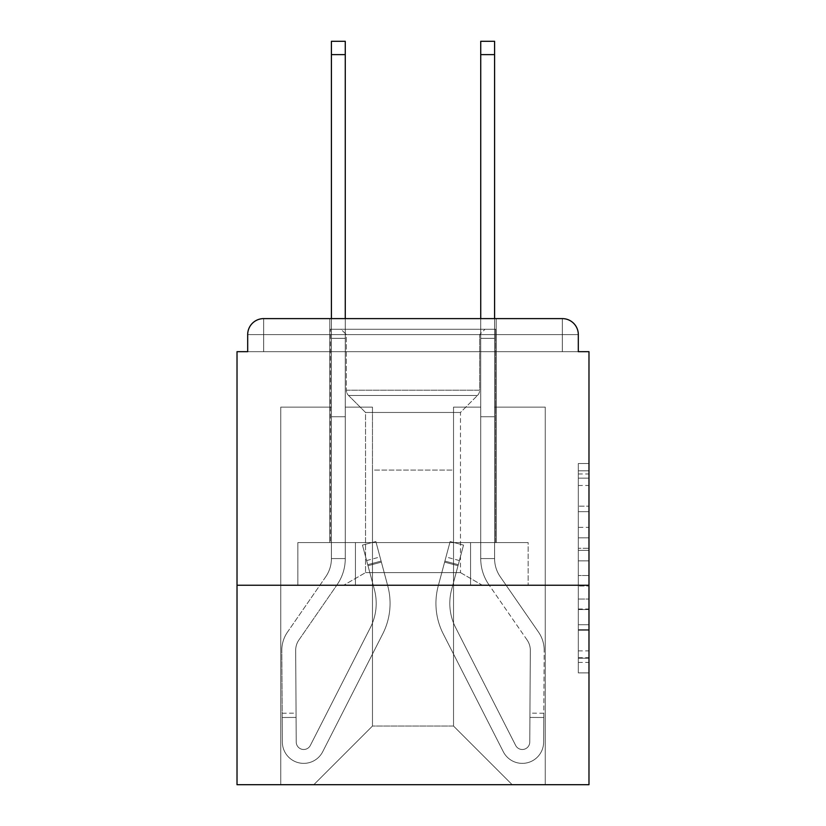 <?xml version="1.0" encoding="UTF-8"?>
<svg xmlns="http://www.w3.org/2000/svg" width="826" height="826" viewBox="0 0 826 826"><rect width="100%" height="100%" fill="white"/><g stroke="black" fill="none" stroke-linecap="round" stroke-linejoin="round"><path stroke-width="0.62" stroke-dasharray="4.13 3.1" d="M578.314 527.36L578.314 560.854L588.979 560.854L588.979 662.411L588.979 473.969L588.979 560.854L578.314 560.854L578.314 470.82L578.314 672.88L578.314 463.5L578.314 658.219L588.979 658.219L578.314 658.219L588.979 658.219L578.314 658.219L578.314 624.714L578.314 672.88L588.979 672.88L588.979 463.5L588.979 657.692L588.979 575.515L578.314 575.515L588.979 575.515L588.979 624.714L588.979 478.151L578.314 478.151L588.979 478.151L588.979 672.88L588.979 473.969L588.979 672.88L578.314 672.88L578.314 463.5L588.979 463.5L588.979 473.969L588.979 463.5L588.979 473.969L588.979 463.5L588.979 470.82L588.979 463.5L578.314 463.5L578.314 478.151L588.979 478.151L578.314 478.151L578.314 527.36L588.979 527.36M496.189 318.609L496.189 542.589L329.811 542.589L496.189 542.589L329.811 542.589L496.189 542.589L496.189 318.609L329.811 318.609L329.811 542.589L329.811 318.609L496.189 318.609L329.811 318.609M588.979 548.299L588.979 537.829L588.979 548.299L578.314 548.299L578.314 506.152L578.314 630.217L578.314 599.067L588.979 599.067L578.314 599.067L578.314 672.88L588.979 672.88L578.314 672.88L588.979 672.88L578.314 672.88L578.314 463.5L588.979 463.5L578.314 463.5L588.979 463.5L578.314 463.5L578.314 548.299L588.979 548.299M588.979 585.252L588.979 351.67L578.314 351.67L578.314 334.602A15.993 15.993 0 0 0 562.32 318.609A15.993 15.993 0 0 1 578.314 334.602A15.993 15.993 0 0 0 562.32 318.609L263.68 318.609L562.32 318.609A15.993 15.993 0 0 1 578.314 334.602A15.993 15.993 0 0 0 562.32 318.609L263.68 318.609A15.993 15.993 0 0 0 247.686 334.602L247.686 351.67L247.686 334.602A15.993 15.993 0 0 1 263.68 318.609A15.993 15.993 0 0 0 247.686 334.602L247.686 351.67L237.021 351.67L237.021 585.252L588.979 585.252L588.979 784.7L237.021 784.7L237.021 585.252L588.979 585.252L237.021 585.252M372.474 407.135L345.268 407.135L372.474 407.135L345.268 407.135L372.474 407.135L345.268 407.135L372.474 407.135L345.268 407.135L372.474 407.135L345.268 407.135L372.474 407.135L345.268 407.135L372.474 407.135L345.268 407.135L372.474 407.135L372.474 726.044L372.474 470.066L372.474 726.044L313.808 784.7L545.253 784.7L545.253 407.135L494.588 407.135L545.253 407.135L494.588 407.135L545.253 407.135L494.588 407.135L545.253 407.135L494.588 407.135L545.253 407.135L494.588 407.135L545.253 407.135L494.588 407.135L545.253 407.135L494.588 407.135L545.253 407.135L545.253 784.7L545.253 407.135L545.253 784.7L545.253 407.135L545.253 784.7L545.253 407.135L545.253 784.7L545.253 407.135L545.253 784.7L545.253 407.135L545.253 784.7L545.253 407.135L545.253 784.7L313.808 784.7L372.474 726.044L372.474 470.066L453.526 470.066L453.526 726.044L372.474 726.044L372.474 407.135M331.412 407.135L280.747 407.135L280.747 784.7L313.808 784.7L372.474 726.044L372.474 470.066L372.474 726.044L372.474 470.066L372.474 726.044L372.474 470.066L372.474 726.044L372.474 470.066L372.474 726.044L372.474 470.066L372.474 726.044L453.526 726.044L453.526 470.066L453.526 726.044L512.192 784.7L453.526 726.044L453.526 470.066L453.526 726.044L512.192 784.7L453.526 726.044L453.526 470.066L453.526 726.044L512.192 784.7L453.526 726.044L453.526 470.066L453.526 726.044L512.192 784.7L453.526 726.044L453.526 470.066L453.526 726.044L512.192 784.7L453.526 726.044L453.526 470.066L453.526 726.044L512.192 784.7L453.526 726.044L453.526 470.066L453.526 726.044L512.192 784.7L453.526 726.044L453.526 470.066L372.474 470.066L372.474 726.044L313.808 784.7L372.474 726.044L313.808 784.7L372.474 726.044L313.808 784.7L372.474 726.044L313.808 784.7L372.474 726.044L313.808 784.7L372.474 726.044L313.808 784.7L372.474 726.044L313.808 784.7L280.747 784.7L313.808 784.7L280.747 784.7L313.808 784.7L280.747 784.7L313.808 784.7L280.747 784.7L313.808 784.7L280.747 784.7L313.808 784.7L280.747 784.7L313.808 784.7L280.747 784.7L280.747 407.135L280.747 784.7L280.747 407.135L280.747 784.7L280.747 407.135L280.747 784.7L280.747 407.135L280.747 784.7L280.747 407.135L280.747 784.7L280.747 407.135L280.747 784.7L280.747 407.135L331.412 407.135L280.747 407.135L331.412 407.135L280.747 407.135L331.412 407.135L280.747 407.135L331.412 407.135L280.747 407.135L331.412 407.135L280.747 407.135L331.412 407.135L280.747 407.135L331.412 407.135L331.412 351.67L331.412 407.135M480.732 407.135L453.526 407.135L453.526 470.066L453.526 407.135L453.526 470.066L453.526 407.135L453.526 470.066L453.526 407.135L453.526 470.066L453.526 407.135L453.526 470.066L453.526 407.135L453.526 470.066L453.526 407.135L453.526 470.066L453.526 407.135L480.732 407.135L453.526 407.135L480.732 407.135L453.526 407.135L480.732 407.135L453.526 407.135L480.732 407.135L453.526 407.135L480.732 407.135L453.526 407.135L480.732 407.135L453.526 407.135L480.732 407.135L480.732 351.67L494.588 351.67L494.588 407.135L494.588 41.3L494.588 416.738L480.732 416.738L480.732 558.582L494.588 558.582L494.588 416.738L480.732 416.738L480.732 558.582L494.588 558.582L494.588 416.738L480.732 416.738L480.732 351.67L480.732 407.135L480.732 351.67L494.588 351.67L480.732 351.67L494.588 351.67L480.732 351.67L494.588 351.67L494.588 338.34L480.732 338.34L480.732 41.3L480.732 351.67L494.588 351.67L494.588 416.738L480.732 416.738L480.732 558.582L494.588 558.582A31.997 31.997 0 0 0 500.267 576.785L538.511 632.107A31.997 31.997 0 0 1 544.189 650.496L543.632 742.171A21.331 21.331 0 0 1 522.3 763.369A21.331 21.331 0 0 0 543.632 742.171A21.331 21.331 0 0 1 522.3 763.369A21.331 21.331 0 0 0 543.632 742.171L543.807 713.241L543.776 717.505L543.807 713.241L543.776 717.505L543.807 713.241L543.776 717.505L543.807 713.241L543.776 717.505L543.807 713.241L543.776 717.505L543.807 713.241L543.776 717.505L543.807 713.241L543.776 717.505L529.92 717.422L529.941 713.158L529.765 742.078A7.465 7.465 0 0 1 515.651 745.424A7.465 7.465 0 0 0 522.3 749.502A7.465 7.465 0 0 1 515.651 745.424A7.465 7.465 0 0 0 529.765 742.078A7.465 7.465 0 0 1 522.3 749.502A7.465 7.465 0 0 0 529.765 742.078A7.465 7.465 0 0 1 515.651 745.424L455.611 627.595A53.329 53.329 0 0 1 451.615 589.578A53.329 53.329 0 0 0 455.611 627.595A53.329 53.329 0 0 1 451.615 589.578L463.531 545.108L458.007 565.717L463.531 545.108L450.139 541.526L444.615 562.124L450.139 541.526L463.531 545.108L458.007 565.717L463.531 545.108L450.139 541.526L444.615 562.124L450.139 541.526L463.531 545.108L458.007 565.717L463.531 545.108L450.139 541.526L444.615 562.124L450.139 541.526L463.531 545.108L458.007 565.717L463.531 545.108L450.139 541.526L444.615 562.124L450.139 541.526L463.531 545.108L458.007 565.717L463.531 545.108L450.139 541.526L444.615 562.124L450.139 541.526L463.531 545.108L458.007 565.717L463.531 545.108L450.139 541.526L444.615 562.124L450.139 541.526L463.531 545.108L458.007 565.717L444.615 562.124L450.139 541.526L444.615 562.124L458.007 565.717L444.615 562.124L458.007 565.717L444.615 562.124L458.007 565.717L444.615 562.124L458.007 565.717L444.615 562.124L458.007 565.717L444.615 562.124L458.007 565.717L444.615 562.124L458.007 565.717L451.615 589.578L459.39 560.565L458.285 564.685L459.39 560.565L458.285 564.685L459.39 560.565L458.285 564.685L459.39 560.565L458.285 564.685L459.39 560.565L458.285 564.685L459.39 560.565L458.285 564.685L459.39 560.565L458.285 564.685L444.894 561.091L445.999 556.972L438.224 585.995A67.195 67.195 0 0 0 443.252 633.893A67.195 67.195 0 0 1 438.224 585.995A67.195 67.195 0 0 0 443.252 633.893L503.292 751.722L443.252 633.893A67.195 67.195 0 0 1 438.224 585.995L444.615 562.124L438.224 585.995A67.195 67.195 0 0 0 443.252 633.893L503.292 751.722A21.331 21.331 0 0 0 522.3 763.369A21.331 21.331 0 0 1 503.292 751.722L443.252 633.893A67.195 67.195 0 0 1 438.224 585.995A67.195 67.195 0 0 0 443.252 633.893L503.292 751.722A21.331 21.331 0 0 0 522.3 763.369A21.331 21.331 0 0 1 503.292 751.722L443.252 633.893A67.195 67.195 0 0 1 438.224 585.995L444.615 562.124L438.224 585.995A67.195 67.195 0 0 0 443.252 633.893L503.292 751.722A21.331 21.331 0 0 0 543.632 742.171L543.776 717.505L529.92 717.422L529.765 742.078A7.465 7.465 0 0 1 515.651 745.424L455.611 627.595A53.329 53.329 0 0 1 451.615 589.578L458.285 564.685L444.894 561.091L438.224 585.995A67.195 67.195 0 0 0 443.252 633.893A67.195 67.195 0 0 1 438.224 585.995L444.615 562.124L438.224 585.995A67.195 67.195 0 0 0 443.252 633.893L503.292 751.722L443.252 633.893A67.195 67.195 0 0 1 438.224 585.995A67.195 67.195 0 0 0 443.252 633.893L503.292 751.722A21.331 21.331 0 0 0 543.632 742.171A21.331 21.331 0 0 1 503.292 751.722L443.252 633.893A67.195 67.195 0 0 1 438.224 585.995L444.615 562.124L438.224 585.995A67.195 67.195 0 0 0 443.252 633.893L503.292 751.722A21.331 21.331 0 0 0 522.3 763.369A21.331 21.331 0 0 1 503.292 751.722L443.252 633.893A67.195 67.195 0 0 1 438.224 585.995A67.195 67.195 0 0 0 443.252 633.893L503.292 751.722A21.331 21.331 0 0 0 543.632 742.171A21.331 21.331 0 0 1 522.3 763.369A21.331 21.331 0 0 0 543.632 742.171L543.776 717.505L529.92 717.422L529.941 713.158L529.765 742.078A7.465 7.465 0 0 1 522.3 749.502A7.465 7.465 0 0 0 529.765 742.078A7.465 7.465 0 0 1 522.3 749.502A7.465 7.465 0 0 0 529.765 742.078A7.465 7.465 0 0 1 515.651 745.424L455.611 627.595A53.329 53.329 0 0 1 451.615 589.578A53.329 53.329 0 0 0 455.611 627.595A53.329 53.329 0 0 1 451.615 589.578A53.329 53.329 0 0 0 455.611 627.595A53.329 53.329 0 0 1 451.615 589.578L458.285 564.685L444.894 561.091L445.999 556.972L438.224 585.995A67.195 67.195 0 0 0 443.252 633.893A67.195 67.195 0 0 1 438.224 585.995A67.195 67.195 0 0 0 443.252 633.893L503.292 751.722L443.252 633.893A67.195 67.195 0 0 1 438.224 585.995L444.615 562.124L438.224 585.995A67.195 67.195 0 0 0 443.252 633.893L503.292 751.722A21.331 21.331 0 0 0 522.3 763.369A21.331 21.331 0 0 1 503.292 751.722L443.252 633.893A67.195 67.195 0 0 1 438.224 585.995A67.195 67.195 0 0 0 443.252 633.893L503.292 751.722A21.331 21.331 0 0 0 522.3 763.369A21.331 21.331 0 0 1 503.292 751.722L443.252 633.893A67.195 67.195 0 0 1 438.224 585.995L445.999 556.972L438.224 585.995L445.999 556.972L438.224 585.995L445.999 556.972L438.224 585.995L445.999 556.972L438.224 585.995L445.999 556.972L438.224 585.995L444.894 561.091L458.285 564.685L444.894 561.091L458.285 564.685L444.894 561.091L458.285 564.685L444.894 561.091L458.285 564.685L444.894 561.091L458.285 564.685L451.615 589.578A53.329 53.329 0 0 0 455.611 627.595A53.329 53.329 0 0 1 451.615 589.578A53.329 53.329 0 0 0 455.611 627.595A53.329 53.329 0 0 1 451.615 589.578L458.285 564.685L451.615 589.578A53.329 53.329 0 0 0 455.611 627.595A53.329 53.329 0 0 1 451.615 589.578A53.329 53.329 0 0 0 455.611 627.595A53.329 53.329 0 0 1 451.615 589.578L458.285 564.685L451.615 589.578A53.329 53.329 0 0 0 455.611 627.595A53.329 53.329 0 0 1 451.615 589.578A53.329 53.329 0 0 0 455.611 627.595A53.329 53.329 0 0 1 451.615 589.578L458.285 564.685L451.615 589.578A53.329 53.329 0 0 0 455.611 627.595A53.329 53.329 0 0 1 451.615 589.578A53.329 53.329 0 0 0 455.611 627.595A53.329 53.329 0 0 1 451.615 589.578L458.285 564.685L451.615 589.578A53.329 53.329 0 0 0 455.611 627.595L515.651 745.424A7.465 7.465 0 0 0 522.3 749.502A7.465 7.465 0 0 1 515.651 745.424A7.465 7.465 0 0 0 529.765 742.078A7.465 7.465 0 0 1 522.3 749.502A7.465 7.465 0 0 0 529.765 742.078A7.465 7.465 0 0 1 515.651 745.424L455.611 627.595L515.651 745.424A7.465 7.465 0 0 0 522.3 749.502A7.465 7.465 0 0 1 515.651 745.424A7.465 7.465 0 0 0 529.765 742.078A7.465 7.465 0 0 1 522.3 749.502A7.465 7.465 0 0 0 529.765 742.078A7.465 7.465 0 0 1 515.651 745.424L455.611 627.595L515.651 745.424A7.465 7.465 0 0 0 522.3 749.502A7.465 7.465 0 0 1 515.651 745.424A7.465 7.465 0 0 0 529.765 742.078A7.465 7.465 0 0 1 522.3 749.502A7.465 7.465 0 0 0 529.765 742.078A7.465 7.465 0 0 1 515.651 745.424L455.611 627.595L515.651 745.424A7.465 7.465 0 0 0 522.3 749.502A7.465 7.465 0 0 1 515.651 745.424A7.465 7.465 0 0 0 529.765 742.078A7.465 7.465 0 0 1 522.3 749.502A7.465 7.465 0 0 0 529.765 742.078L530.323 650.413L529.765 742.078L530.323 650.413L529.765 742.078L530.323 650.413L529.765 742.078L530.323 650.413L529.765 742.078L530.323 650.413L529.765 742.078L530.323 650.413L529.765 742.078L530.323 650.413L529.765 742.078L529.92 717.422L543.776 717.505L529.92 717.422L543.776 717.505L529.92 717.422L543.776 717.505L529.92 717.422L543.776 717.505L529.92 717.422L543.776 717.505L543.632 742.171A21.331 21.331 0 0 1 522.3 763.369A21.331 21.331 0 0 0 543.632 742.171A21.331 21.331 0 0 1 522.3 763.369A21.331 21.331 0 0 0 543.632 742.171L543.776 717.505L543.632 742.171A21.331 21.331 0 0 1 503.292 751.722A21.331 21.331 0 0 0 522.3 763.369A21.331 21.331 0 0 1 503.292 751.722L443.252 633.893L503.292 751.722A21.331 21.331 0 0 0 543.632 742.171A21.331 21.331 0 0 1 522.3 763.369A21.331 21.331 0 0 0 543.632 742.171L543.776 717.505L543.632 742.171A21.331 21.331 0 0 1 503.292 751.722L443.252 633.893A67.195 67.195 0 0 1 438.224 585.995A67.195 67.195 0 0 0 443.252 633.893L503.292 751.722A21.331 21.331 0 0 0 522.3 763.369A21.331 21.331 0 0 1 503.292 751.722L443.252 633.893L503.292 751.722A21.331 21.331 0 0 0 543.632 742.171A21.331 21.331 0 0 1 522.3 763.369A21.331 21.331 0 0 0 543.632 742.171L543.776 717.505L543.632 742.171A21.331 21.331 0 0 1 503.292 751.722L443.252 633.893L503.292 751.722A21.331 21.331 0 0 0 522.3 763.369A21.331 21.331 0 0 1 503.292 751.722A21.331 21.331 0 0 0 543.632 742.171A21.331 21.331 0 0 1 522.3 763.369A21.331 21.331 0 0 0 543.632 742.171L543.776 717.505L543.632 742.171A21.331 21.331 0 0 1 503.292 751.722A21.331 21.331 0 0 0 543.632 742.171L544.189 650.496A31.997 31.997 0 0 0 538.511 632.107A31.997 31.997 0 0 1 544.189 650.496A31.997 31.997 0 0 0 538.511 632.107A31.997 31.997 0 0 1 544.189 650.496A31.997 31.997 0 0 0 538.511 632.107A31.997 31.997 0 0 1 544.189 650.496A31.997 31.997 0 0 0 538.511 632.107A31.997 31.997 0 0 1 544.189 650.496A31.997 31.997 0 0 0 538.511 632.107A31.997 31.997 0 0 1 544.189 650.496A31.997 31.997 0 0 0 538.511 632.107A31.997 31.997 0 0 1 544.189 650.496A31.997 31.997 0 0 0 538.511 632.107L500.267 576.785A31.997 31.997 0 0 1 494.588 558.582L494.588 351.67L480.732 351.67L494.588 351.67L480.732 351.67L494.588 351.67L494.588 338.34L480.732 338.34L480.732 41.3L480.732 351.67L494.588 351.67L494.588 416.738L480.732 416.738L480.732 558.582L494.588 558.582L494.588 416.738L480.732 416.738L480.732 351.67L494.588 351.67L480.732 351.67L494.588 351.67L480.732 351.67L494.588 351.67L494.588 41.3L494.588 416.738L480.732 416.738L480.732 558.582A45.864 45.864 0 0 0 488.858 584.663L527.102 639.995A18.131 18.131 0 0 1 530.323 650.413A18.131 18.131 0 0 0 527.102 639.995A18.131 18.131 0 0 1 530.323 650.413A18.131 18.131 0 0 0 527.102 639.995A18.131 18.131 0 0 1 530.323 650.413A18.131 18.131 0 0 0 527.102 639.995A18.131 18.131 0 0 1 530.323 650.413A18.131 18.131 0 0 0 527.102 639.995A18.131 18.131 0 0 1 530.323 650.413A18.131 18.131 0 0 0 527.102 639.995A18.131 18.131 0 0 1 530.323 650.413A18.131 18.131 0 0 0 527.102 639.995A18.131 18.131 0 0 1 530.323 650.413A18.131 18.131 0 0 0 527.102 639.995L488.858 584.663A45.864 45.864 0 0 1 480.732 558.582L494.588 558.582A31.997 31.997 0 0 0 500.267 576.785A31.997 31.997 0 0 1 494.588 558.582L494.588 416.738L480.732 416.738L480.732 558.582L494.588 558.582L494.588 351.67L480.732 351.67L494.588 351.67L480.732 351.67L494.588 351.67L494.588 338.34L480.732 338.34L480.732 41.3L480.732 351.67L494.588 351.67L494.588 416.738L480.732 416.738L480.732 351.67L480.732 407.135M355.428 585.252L528.155 585.252L297.845 585.252L528.155 585.252L297.845 585.252L528.155 585.252L355.428 585.252L355.428 542.589L297.845 542.589L528.155 542.589L355.428 542.589L355.428 585.252L355.428 542.589L470.572 542.589L470.572 585.252L470.572 542.589L528.155 542.589L528.155 585.252L528.155 542.589L297.845 542.589L297.845 585.252L297.845 542.589L355.428 542.589L355.428 585.252L355.428 542.589L297.845 542.589L470.572 542.589L470.572 585.252L470.572 542.589L528.155 542.589L355.428 542.589L355.428 585.252L355.428 542.589L297.845 542.589L297.845 585.252L297.845 542.589L470.572 542.589L470.572 585.252L470.572 542.589L528.155 542.589L528.155 585.252L528.155 542.589L355.428 542.589L355.428 585.252M512.192 784.7L453.526 726.044L512.192 784.7M331.412 318.609L331.412 351.67L345.268 351.67L345.268 407.135L345.268 351.67L331.412 351.67L331.412 41.3L331.412 416.738L345.268 416.738L345.268 558.582L331.412 558.582L331.412 416.738L345.268 416.738L345.268 558.582L331.412 558.582L331.412 416.738L345.268 416.738L345.268 351.67L331.412 351.67L345.268 351.67L331.412 351.67L345.268 351.67L331.412 351.67L331.412 338.34L345.268 338.34L345.268 41.3L345.268 351.67L331.412 351.67L331.412 416.738L345.268 416.738L345.268 558.582L331.412 558.582A31.997 31.997 0 0 1 325.733 576.785L287.489 632.107A31.997 31.997 0 0 0 281.811 650.496L282.368 742.171A21.331 21.331 0 0 0 303.7 763.369A21.331 21.331 0 0 1 282.368 742.171A21.331 21.331 0 0 0 303.7 763.369A21.331 21.331 0 0 1 282.368 742.171L282.193 713.241L282.224 717.505L282.193 713.241L282.224 717.505L282.193 713.241L282.224 717.505L282.193 713.241L282.224 717.505L282.193 713.241L282.224 717.505L282.193 713.241L282.224 717.505L282.193 713.241L282.224 717.505L296.08 717.422L296.059 713.158L296.235 742.078A7.465 7.465 0 0 0 310.349 745.424A7.465 7.465 0 0 1 303.7 749.502A7.465 7.465 0 0 0 310.349 745.424A7.465 7.465 0 0 1 296.235 742.078A7.465 7.465 0 0 0 303.7 749.502A7.465 7.465 0 0 1 296.235 742.078A7.465 7.465 0 0 0 310.349 745.424L370.389 627.595A53.329 53.329 0 0 0 374.385 589.578A53.329 53.329 0 0 1 370.389 627.595A53.329 53.329 0 0 0 374.385 589.578L362.469 545.108L367.993 565.717L362.469 545.108L375.861 541.526L381.385 562.124L375.861 541.526L362.469 545.108L367.993 565.717L362.469 545.108L375.861 541.526L381.385 562.124L375.861 541.526L362.469 545.108L367.993 565.717L362.469 545.108L375.861 541.526L381.385 562.124L375.861 541.526L362.469 545.108L367.993 565.717L362.469 545.108L375.861 541.526L381.385 562.124L375.861 541.526L362.469 545.108L367.993 565.717L362.469 545.108L375.861 541.526L381.385 562.124L375.861 541.526L362.469 545.108L367.993 565.717L362.469 545.108L375.861 541.526L381.385 562.124L375.861 541.526L362.469 545.108L367.993 565.717L381.385 562.124L375.861 541.526L381.385 562.124L367.993 565.717L381.385 562.124L367.993 565.717L381.385 562.124L367.993 565.717L381.385 562.124L367.993 565.717L381.385 562.124L367.993 565.717L381.385 562.124L367.993 565.717L381.385 562.124L367.993 565.717L374.385 589.578L366.61 560.565L367.715 564.685L366.61 560.565L367.715 564.685L366.61 560.565L367.715 564.685L366.61 560.565L367.715 564.685L366.61 560.565L367.715 564.685L366.61 560.565L367.715 564.685L366.61 560.565L367.715 564.685L381.106 561.091L380.001 556.972L387.776 585.995A67.195 67.195 0 0 1 382.748 633.893A67.195 67.195 0 0 0 387.776 585.995A67.195 67.195 0 0 1 382.748 633.893L322.708 751.722L382.748 633.893A67.195 67.195 0 0 0 387.776 585.995L381.385 562.124L387.776 585.995A67.195 67.195 0 0 1 382.748 633.893L322.708 751.722A21.331 21.331 0 0 1 303.7 763.369A21.331 21.331 0 0 0 322.708 751.722L382.748 633.893A67.195 67.195 0 0 0 387.776 585.995A67.195 67.195 0 0 1 382.748 633.893L322.708 751.722A21.331 21.331 0 0 1 303.7 763.369A21.331 21.331 0 0 0 322.708 751.722L382.748 633.893A67.195 67.195 0 0 0 387.776 585.995L381.385 562.124L387.776 585.995A67.195 67.195 0 0 1 382.748 633.893L322.708 751.722A21.331 21.331 0 0 1 282.368 742.171L282.224 717.505L296.08 717.422L296.235 742.078A7.465 7.465 0 0 0 310.349 745.424L370.389 627.595A53.329 53.329 0 0 0 374.385 589.578L367.715 564.685L381.106 561.091L387.776 585.995A67.195 67.195 0 0 1 382.748 633.893A67.195 67.195 0 0 0 387.776 585.995L381.385 562.124L387.776 585.995A67.195 67.195 0 0 1 382.748 633.893L322.708 751.722L382.748 633.893A67.195 67.195 0 0 0 387.776 585.995A67.195 67.195 0 0 1 382.748 633.893L322.708 751.722A21.331 21.331 0 0 1 282.368 742.171A21.331 21.331 0 0 0 322.708 751.722L382.748 633.893A67.195 67.195 0 0 0 387.776 585.995L381.385 562.124L387.776 585.995A67.195 67.195 0 0 1 382.748 633.893L322.708 751.722A21.331 21.331 0 0 1 303.7 763.369A21.331 21.331 0 0 0 322.708 751.722L382.748 633.893A67.195 67.195 0 0 0 387.776 585.995A67.195 67.195 0 0 1 382.748 633.893L322.708 751.722A21.331 21.331 0 0 1 282.368 742.171A21.331 21.331 0 0 0 303.7 763.369A21.331 21.331 0 0 1 282.368 742.171L282.224 717.505L296.08 717.422L296.059 713.158L296.235 742.078A7.465 7.465 0 0 0 303.7 749.502A7.465 7.465 0 0 1 296.235 742.078A7.465 7.465 0 0 0 303.7 749.502A7.465 7.465 0 0 1 296.235 742.078A7.465 7.465 0 0 0 310.349 745.424L370.389 627.595A53.329 53.329 0 0 0 374.385 589.578A53.329 53.329 0 0 1 370.389 627.595A53.329 53.329 0 0 0 374.385 589.578A53.329 53.329 0 0 1 370.389 627.595A53.329 53.329 0 0 0 374.385 589.578L367.715 564.685L381.106 561.091L380.001 556.972L387.776 585.995A67.195 67.195 0 0 1 382.748 633.893A67.195 67.195 0 0 0 387.776 585.995A67.195 67.195 0 0 1 382.748 633.893L322.708 751.722L382.748 633.893A67.195 67.195 0 0 0 387.776 585.995L381.385 562.124L387.776 585.995A67.195 67.195 0 0 1 382.748 633.893L322.708 751.722A21.331 21.331 0 0 1 303.7 763.369A21.331 21.331 0 0 0 322.708 751.722L382.748 633.893A67.195 67.195 0 0 0 387.776 585.995A67.195 67.195 0 0 1 382.748 633.893L322.708 751.722A21.331 21.331 0 0 1 303.7 763.369A21.331 21.331 0 0 0 322.708 751.722L382.748 633.893A67.195 67.195 0 0 0 387.776 585.995L380.001 556.972L387.776 585.995L380.001 556.972L387.776 585.995L380.001 556.972L387.776 585.995L380.001 556.972L387.776 585.995L380.001 556.972L387.776 585.995L381.106 561.091L367.715 564.685L381.106 561.091L367.715 564.685L381.106 561.091L367.715 564.685L381.106 561.091L367.715 564.685L381.106 561.091L367.715 564.685L374.385 589.578A53.329 53.329 0 0 1 370.389 627.595A53.329 53.329 0 0 0 374.385 589.578A53.329 53.329 0 0 1 370.389 627.595A53.329 53.329 0 0 0 374.385 589.578L367.715 564.685L374.385 589.578A53.329 53.329 0 0 1 370.389 627.595A53.329 53.329 0 0 0 374.385 589.578A53.329 53.329 0 0 1 370.389 627.595A53.329 53.329 0 0 0 374.385 589.578L367.715 564.685L374.385 589.578A53.329 53.329 0 0 1 370.389 627.595A53.329 53.329 0 0 0 374.385 589.578A53.329 53.329 0 0 1 370.389 627.595A53.329 53.329 0 0 0 374.385 589.578L367.715 564.685L374.385 589.578A53.329 53.329 0 0 1 370.389 627.595A53.329 53.329 0 0 0 374.385 589.578A53.329 53.329 0 0 1 370.389 627.595A53.329 53.329 0 0 0 374.385 589.578L367.715 564.685L374.385 589.578A53.329 53.329 0 0 1 370.389 627.595L310.349 745.424A7.465 7.465 0 0 1 303.7 749.502A7.465 7.465 0 0 0 310.349 745.424A7.465 7.465 0 0 1 296.235 742.078A7.465 7.465 0 0 0 303.7 749.502A7.465 7.465 0 0 1 296.235 742.078A7.465 7.465 0 0 0 310.349 745.424L370.389 627.595L310.349 745.424A7.465 7.465 0 0 1 303.7 749.502A7.465 7.465 0 0 0 310.349 745.424A7.465 7.465 0 0 1 296.235 742.078A7.465 7.465 0 0 0 303.7 749.502A7.465 7.465 0 0 1 296.235 742.078A7.465 7.465 0 0 0 310.349 745.424L370.389 627.595L310.349 745.424A7.465 7.465 0 0 1 303.7 749.502A7.465 7.465 0 0 0 310.349 745.424A7.465 7.465 0 0 1 296.235 742.078A7.465 7.465 0 0 0 303.7 749.502A7.465 7.465 0 0 1 296.235 742.078A7.465 7.465 0 0 0 310.349 745.424L370.389 627.595L310.349 745.424A7.465 7.465 0 0 1 303.7 749.502A7.465 7.465 0 0 0 310.349 745.424A7.465 7.465 0 0 1 296.235 742.078A7.465 7.465 0 0 0 303.7 749.502A7.465 7.465 0 0 1 296.235 742.078L295.677 650.413L296.235 742.078L295.677 650.413L296.235 742.078L295.677 650.413L296.235 742.078L295.677 650.413L296.235 742.078L295.677 650.413L296.235 742.078L295.677 650.413L296.235 742.078L295.677 650.413L296.235 742.078L296.08 717.422L282.224 717.505L296.08 717.422L282.224 717.505L296.08 717.422L282.224 717.505L296.08 717.422L282.224 717.505L296.08 717.422L282.224 717.505L282.368 742.171A21.331 21.331 0 0 0 303.7 763.369A21.331 21.331 0 0 1 282.368 742.171A21.331 21.331 0 0 0 303.7 763.369A21.331 21.331 0 0 1 282.368 742.171L282.224 717.505L282.368 742.171A21.331 21.331 0 0 0 322.708 751.722A21.331 21.331 0 0 1 303.7 763.369A21.331 21.331 0 0 0 322.708 751.722L382.748 633.893L322.708 751.722A21.331 21.331 0 0 1 282.368 742.171A21.331 21.331 0 0 0 303.7 763.369A21.331 21.331 0 0 1 282.368 742.171L282.224 717.505L282.368 742.171A21.331 21.331 0 0 0 322.708 751.722L382.748 633.893A67.195 67.195 0 0 0 387.776 585.995A67.195 67.195 0 0 1 382.748 633.893L322.708 751.722A21.331 21.331 0 0 1 303.7 763.369A21.331 21.331 0 0 0 322.708 751.722L382.748 633.893L322.708 751.722A21.331 21.331 0 0 1 282.368 742.171A21.331 21.331 0 0 0 303.7 763.369A21.331 21.331 0 0 1 282.368 742.171L282.224 717.505L282.368 742.171A21.331 21.331 0 0 0 322.708 751.722L382.748 633.893L322.708 751.722A21.331 21.331 0 0 1 303.7 763.369A21.331 21.331 0 0 0 322.708 751.722A21.331 21.331 0 0 1 282.368 742.171A21.331 21.331 0 0 0 303.7 763.369A21.331 21.331 0 0 1 282.368 742.171L282.224 717.505L282.368 742.171A21.331 21.331 0 0 0 322.708 751.722A21.331 21.331 0 0 1 282.368 742.171L281.811 650.496A31.997 31.997 0 0 1 287.489 632.107A31.997 31.997 0 0 0 281.811 650.496A31.997 31.997 0 0 1 287.489 632.107A31.997 31.997 0 0 0 281.811 650.496A31.997 31.997 0 0 1 287.489 632.107A31.997 31.997 0 0 0 281.811 650.496A31.997 31.997 0 0 1 287.489 632.107A31.997 31.997 0 0 0 281.811 650.496A31.997 31.997 0 0 1 287.489 632.107A31.997 31.997 0 0 0 281.811 650.496A31.997 31.997 0 0 1 287.489 632.107A31.997 31.997 0 0 0 281.811 650.496A31.997 31.997 0 0 1 287.489 632.107L325.733 576.785A31.997 31.997 0 0 0 331.412 558.582L331.412 351.67L345.268 351.67L331.412 351.67L345.268 351.67L331.412 351.67L331.412 338.34L345.268 338.34L345.268 41.3L345.268 351.67L331.412 351.67L331.412 416.738L345.268 416.738L345.268 558.582L331.412 558.582L331.412 416.738L345.268 416.738L345.268 351.67L331.412 351.67L345.268 351.67L331.412 351.67L345.268 351.67L331.412 351.67L331.412 41.3L331.412 416.738L345.268 416.738L345.268 558.582A45.864 45.864 0 0 1 337.142 584.663L298.898 639.995A18.131 18.131 0 0 0 295.677 650.413A18.131 18.131 0 0 1 298.898 639.995A18.131 18.131 0 0 0 295.677 650.413A18.131 18.131 0 0 1 298.898 639.995A18.131 18.131 0 0 0 295.677 650.413A18.131 18.131 0 0 1 298.898 639.995A18.131 18.131 0 0 0 295.677 650.413A18.131 18.131 0 0 1 298.898 639.995A18.131 18.131 0 0 0 295.677 650.413A18.131 18.131 0 0 1 298.898 639.995A18.131 18.131 0 0 0 295.677 650.413A18.131 18.131 0 0 1 298.898 639.995A18.131 18.131 0 0 0 295.677 650.413A18.131 18.131 0 0 1 298.898 639.995L337.142 584.663A45.864 45.864 0 0 0 345.268 558.582L331.412 558.582A31.997 31.997 0 0 1 325.733 576.785A31.997 31.997 0 0 0 331.412 558.582L331.412 416.738L345.268 416.738L345.268 558.582L331.412 558.582L331.412 351.67L345.268 351.67L331.412 351.67L345.268 351.67L331.412 351.67L331.412 338.34L345.268 338.34L345.268 41.3L345.268 351.67L331.412 351.67L331.412 416.738L345.268 416.738L345.268 351.67L345.268 558.582L331.412 558.582A31.997 31.997 0 0 1 325.733 576.785A31.997 31.997 0 0 0 331.412 558.582L331.412 416.738L345.268 416.738L345.268 558.582L331.412 558.582L331.412 416.738L345.268 416.738L345.268 41.3L345.268 558.582A45.864 45.864 0 0 1 337.142 584.663A45.864 45.864 0 0 0 345.268 558.582L331.412 558.582A31.997 31.997 0 0 1 325.733 576.785A31.997 31.997 0 0 0 331.412 558.582L331.412 416.738L345.268 416.738L345.268 558.582L331.412 558.582L331.412 351.67L345.268 351.67L345.268 41.3L345.268 558.582L331.412 558.582A31.997 31.997 0 0 1 325.733 576.785A31.997 31.997 0 0 0 331.412 558.582L331.412 416.738L345.268 416.738L345.268 558.582L331.412 558.582L331.412 416.738L345.268 416.738L345.268 41.3L331.412 41.3L331.412 338.34L345.268 338.34L345.268 558.582A45.864 45.864 0 0 1 337.142 584.663A45.864 45.864 0 0 0 345.268 558.582L331.412 558.582A31.997 31.997 0 0 1 325.733 576.785A31.997 31.997 0 0 0 331.412 558.582L331.412 416.738L345.268 416.738L345.268 558.582L331.412 558.582L331.412 416.738L345.268 416.738L345.268 338.34L331.412 338.34L331.412 41.3L331.412 351.67L345.268 351.67L345.268 416.738L331.412 416.738L331.412 338.34L345.268 338.34L331.412 338.34L331.412 41.3L331.412 416.738L345.268 416.738L331.412 416.738L345.268 416.738L331.412 416.738L331.412 351.67L345.268 351.67L345.268 338.34L331.412 338.34L331.412 41.3L331.412 351.67L345.268 351.67L345.268 416.738L331.412 416.738L345.268 416.738L331.412 416.738L331.412 338.34L345.268 338.34L331.412 338.34L331.412 54.63L345.268 54.63M578.314 351.67L578.314 334.602L578.314 351.67L578.314 334.602L562.33 334.602L562.33 351.67L562.33 334.602L562.33 351.67L263.67 351.67L578.314 351.67L562.33 351.67L562.32 334.602L562.32 351.67L578.314 351.67L562.33 351.67L562.32 334.602L562.32 351.67L578.314 351.67L562.33 351.67L562.32 334.602L562.32 351.67L578.314 351.67L578.314 334.602L562.32 334.602L562.32 351.67L578.314 351.67L578.314 334.602A15.993 15.993 0 0 0 562.32 318.609L562.32 351.67L562.32 334.602L562.32 351.67L247.686 351.67L263.68 351.67L263.68 334.602L263.68 351.67L263.68 334.602L562.32 334.602L247.686 334.602L247.686 351.67L263.68 351.67L263.68 318.609A15.993 15.993 0 0 0 247.686 334.602A15.993 15.993 0 0 1 263.68 318.609A15.993 15.993 0 0 0 247.686 334.602L247.686 351.67L263.68 351.67L263.68 334.602L263.67 351.67L247.686 351.67L263.68 351.67L263.68 334.602L562.32 334.602L562.32 351.67L578.314 351.67L263.68 351.67L263.68 334.602L263.67 351.67L247.686 351.67L263.68 351.67L263.68 334.602L562.32 334.602L562.32 318.609L263.68 318.609A15.993 15.993 0 0 0 247.686 334.602L247.686 351.67L578.314 351.67L247.686 351.67L578.314 351.67L247.686 351.67L263.67 351.67L247.686 351.67L247.686 334.602L247.686 351.67M562.32 351.67L263.68 351.67L562.32 351.67M263.68 318.609L263.68 334.602L263.68 318.609L263.68 334.602L562.32 334.602L263.68 334.602L562.32 334.602L562.32 318.609L562.32 334.602L562.32 318.609L562.32 334.602L562.32 318.609L562.32 334.602L562.32 318.609L562.32 334.602L562.32 318.609L562.32 334.602L578.314 334.602A15.993 15.993 0 0 0 562.32 318.609L562.32 334.602L578.314 334.602A15.993 15.993 0 0 0 562.32 318.609A15.993 15.993 0 0 1 578.314 334.602A15.993 15.993 0 0 0 562.32 318.609L263.68 318.609A15.993 15.993 0 0 0 247.686 334.602A15.993 15.993 0 0 1 263.68 318.609A15.993 15.993 0 0 0 247.686 334.602L263.68 334.602L263.67 351.67L263.67 334.602L263.67 351.67L263.67 334.602L578.314 334.602A15.993 15.993 0 0 0 562.32 318.609L263.68 318.609A15.993 15.993 0 0 0 247.686 334.602L562.32 334.602L247.686 334.602L562.32 334.602L263.68 334.602L263.68 318.609L263.68 334.602L247.686 334.602L263.68 334.602L263.68 318.609L263.68 334.602L263.68 318.609L263.68 334.602L247.686 334.602L263.68 334.602L263.68 318.609L263.68 334.602L263.68 318.609L263.68 334.602L247.686 334.602M578.314 560.854L588.979 560.854L578.314 560.854M578.314 470.82L578.314 463.5L578.314 470.82L588.979 470.82L578.314 470.82M578.314 629.691L578.314 585.985L578.314 629.691L588.979 629.691L578.314 629.691M578.314 585.985L578.314 575.515L588.979 575.515L578.314 575.515L578.314 585.985L588.979 585.985L578.314 585.985M578.314 506.152L578.314 478.151L578.314 506.152L588.979 506.152L578.314 506.152M578.314 463.5L588.979 463.5L578.314 463.5L578.314 473.969L578.314 463.5L588.979 463.5M578.314 672.88L588.979 672.88L578.314 672.88L578.314 662.411L578.314 672.88M494.588 54.63L480.732 54.63L494.588 54.63L480.732 54.63L494.588 54.63L480.732 54.63L494.588 54.63L480.732 54.63L494.588 54.63L480.732 54.63L494.588 54.63L480.732 54.63L494.588 54.63L494.588 41.3L480.732 41.3L480.732 54.63L494.588 54.63L494.588 416.738L494.588 41.3L494.588 351.67L480.732 351.67L480.732 558.582L494.588 558.582A31.997 31.997 0 0 0 500.267 576.785A31.997 31.997 0 0 1 494.588 558.582L494.588 416.738L480.732 416.738L480.732 558.582L494.588 558.582L494.588 416.738L480.732 416.738L480.732 41.3L480.732 558.582A45.864 45.864 0 0 0 488.858 584.663A45.864 45.864 0 0 1 480.732 558.582L494.588 558.582A31.997 31.997 0 0 0 500.267 576.785A31.997 31.997 0 0 1 494.588 558.582L494.588 416.738L480.732 416.738L480.732 558.582L494.588 558.582L494.588 351.67L480.732 351.67L480.732 41.3L480.732 558.582L494.588 558.582A31.997 31.997 0 0 0 500.267 576.785A31.997 31.997 0 0 1 494.588 558.582L494.588 416.738L480.732 416.738L480.732 558.582L494.588 558.582L494.588 416.738L480.732 416.738L480.732 318.609M345.268 558.582L331.412 558.582A31.997 31.997 0 0 1 325.733 576.785A31.997 31.997 0 0 0 331.412 558.582L345.268 558.582A45.864 45.864 0 0 1 337.142 584.663A45.864 45.864 0 0 0 345.268 558.582L331.412 558.582L345.268 558.582A45.864 45.864 0 0 1 337.142 584.663A45.864 45.864 0 0 0 345.268 558.582L331.412 558.582L345.268 558.582A45.864 45.864 0 0 1 337.142 584.663A45.864 45.864 0 0 0 345.268 558.582L331.412 558.582L345.268 558.582A45.864 45.864 0 0 1 337.142 584.663A45.864 45.864 0 0 0 345.268 558.582M310.349 745.424L370.389 627.595L310.349 745.424A7.465 7.465 0 0 1 303.7 749.502A7.465 7.465 0 0 0 310.349 745.424A7.465 7.465 0 0 1 303.7 749.502A7.465 7.465 0 0 0 310.349 745.424L370.389 627.595L310.349 745.424A7.465 7.465 0 0 1 296.235 742.078A7.465 7.465 0 0 0 310.349 745.424L370.389 627.595A53.329 53.329 0 0 0 374.385 589.578L367.715 564.685L374.385 589.578A53.329 53.329 0 0 1 370.389 627.595L310.349 745.424M480.732 54.63L480.732 351.67L494.588 351.67L480.732 351.67L480.732 416.738L494.588 416.738L480.732 416.738L494.588 416.738L480.732 416.738L494.588 416.738L494.588 338.34L480.732 338.34L480.732 558.582A45.864 45.864 0 0 0 488.858 584.663A45.864 45.864 0 0 1 480.732 558.582L494.588 558.582A31.997 31.997 0 0 0 500.267 576.785A31.997 31.997 0 0 1 494.588 558.582L494.588 416.738L480.732 416.738L480.732 558.582L494.588 558.582L494.588 416.738L480.732 416.738L480.732 338.34L494.588 338.34L480.732 338.34L494.588 338.34L480.732 338.34L494.588 338.34L494.588 351.67L480.732 351.67L480.732 416.738L494.588 416.738L480.732 416.738L494.588 416.738L480.732 416.738L494.588 416.738L494.588 351.67L480.732 351.67L480.732 338.34L494.588 338.34L494.588 351.67L494.588 338.34L480.732 338.34L494.588 338.34L494.588 318.609M480.732 558.582L494.588 558.582A31.997 31.997 0 0 0 500.267 576.785A31.997 31.997 0 0 1 494.588 558.582L480.732 558.582A45.864 45.864 0 0 0 488.858 584.663A45.864 45.864 0 0 1 480.732 558.582L494.588 558.582L480.732 558.582A45.864 45.864 0 0 0 488.858 584.663A45.864 45.864 0 0 1 480.732 558.582L494.588 558.582L480.732 558.582A45.864 45.864 0 0 0 488.858 584.663A45.864 45.864 0 0 1 480.732 558.582L494.588 558.582L480.732 558.582A45.864 45.864 0 0 0 488.858 584.663A45.864 45.864 0 0 1 480.732 558.582M515.651 745.424L455.611 627.595L515.651 745.424A7.465 7.465 0 0 0 522.3 749.502A7.465 7.465 0 0 1 515.651 745.424A7.465 7.465 0 0 0 522.3 749.502A7.465 7.465 0 0 1 515.651 745.424L455.611 627.595L515.651 745.424A7.465 7.465 0 0 0 529.765 742.078A7.465 7.465 0 0 1 515.651 745.424L455.611 627.595A53.329 53.329 0 0 1 451.615 589.578L458.285 564.685L451.615 589.578A53.329 53.329 0 0 0 455.611 627.595L515.651 745.424M346.342 334.602L341.004 329.275L484.996 329.275L341.004 329.275L484.996 329.275L341.004 329.275L346.342 334.602L479.658 334.602L484.996 329.275L479.658 334.602L346.342 334.602L479.658 334.602L346.342 334.602L346.342 390.171L346.342 334.602M460.464 572.625L482.322 585.252L343.678 585.252L482.322 585.252L343.678 585.252L482.322 585.252L460.464 572.625L365.536 572.625L343.678 585.252L365.536 572.625L460.464 572.625L365.536 572.625L460.464 572.625L460.464 412.463L365.536 412.463L365.536 572.625L365.536 412.463L348.531 395.458A7.465 7.465 0 0 1 346.342 390.171L479.658 390.171L479.658 334.602L479.658 390.171L346.342 390.171A7.465 7.465 0 0 0 348.531 395.458L477.469 395.458A7.465 7.465 0 0 0 479.658 390.171A7.465 7.465 0 0 1 477.469 395.458L348.531 395.458L477.469 395.458L348.531 395.458L365.536 412.463L460.464 412.463L477.469 395.458L460.464 412.463L460.464 572.625M330.338 329.275L495.662 329.275L495.662 542.589L330.338 542.589L495.662 542.589L330.338 542.589L495.662 542.589L495.662 329.275L330.338 329.275L330.338 542.589L330.338 329.275L495.662 329.275L330.338 329.275M460.464 412.463L365.536 412.463L460.464 412.463M470.572 542.589L470.572 585.252L470.572 542.589M345.268 318.609L345.268 351.67L331.412 351.67L331.412 416.738L331.412 338.34L345.268 338.34L331.412 338.34L331.412 54.63M331.412 416.738L345.268 416.738L331.412 416.738M362.469 545.108L375.861 541.526L362.469 545.108M331.412 338.34L345.268 338.34L331.412 338.34M494.588 416.738L480.732 416.738L494.588 416.738M463.531 545.108L450.139 541.526L463.531 545.108M494.588 338.34L480.732 338.34L494.588 338.34M578.314 334.602L562.32 334.602L562.32 318.609M578.314 624.714L588.979 624.714L578.314 624.714M578.314 609.02L588.979 609.02M578.314 511.655L588.979 511.655L578.314 511.655M578.314 473.969L588.979 473.969M578.314 662.411L588.979 662.411M578.314 650.888L588.979 650.888M578.314 485.481L588.979 485.481M578.314 550.384L588.979 550.384L578.314 550.384M578.314 609.536L588.979 609.536L578.314 609.536M578.314 630.217L588.979 630.217L578.314 630.217M578.314 537.829L588.979 537.829L578.314 537.829M296.08 717.422L282.224 717.505L296.08 717.422M381.106 561.091L367.715 564.685L381.106 561.091M529.92 717.422L543.776 717.505L529.92 717.422M444.894 561.091L458.285 564.685L444.894 561.091M578.314 657.692L588.979 657.692M578.314 658.219L588.979 658.219M578.314 478.151L588.979 478.151M282.193 713.241L296.059 713.158M366.61 560.565L380.001 556.972M543.807 713.241L529.941 713.158M459.39 560.565L445.999 556.972M331.412 41.3L345.268 41.3M494.588 41.3L480.732 41.3"/><path stroke-width="1.24" d="M588.979 585.252L588.979 351.67L578.314 351.67L578.314 334.602A15.993 15.993 0 0 0 562.32 318.609L263.68 318.609A15.993 15.993 0 0 0 247.686 334.602L247.686 351.67L237.021 351.67L237.021 784.7L588.979 784.7L588.979 585.252L237.021 585.252M247.686 334.602L247.686 351.67M562.32 318.609L496.189 318.609M329.811 318.609L263.68 318.609M578.314 351.67L578.314 334.602M345.268 54.63L331.412 54.63L331.412 41.3L345.268 41.3L345.268 318.609M331.412 54.63L331.412 318.609M494.588 41.3L494.588 54.63L480.732 54.63L480.732 41.3L494.588 41.3M480.732 318.609L480.732 54.63M494.588 318.609L494.588 54.63"/></g></svg>

